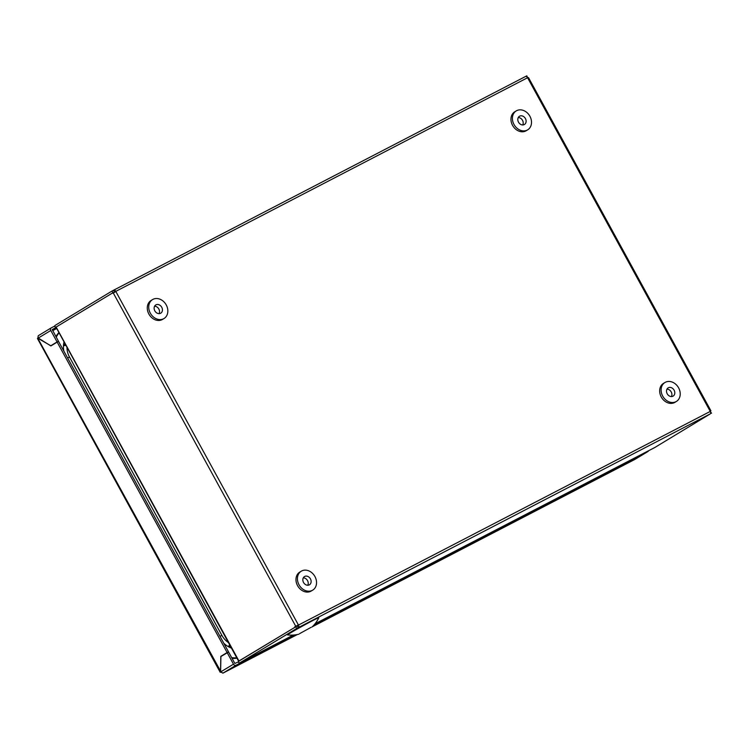 <?xml version="1.0" encoding="UTF-8"?>
<svg xmlns="http://www.w3.org/2000/svg" width="749" height="749" viewBox="0 0 749 749"><rect width="100%" height="100%" fill="white"/><g stroke="black" fill="none" stroke-linecap="round" stroke-linejoin="round"><path stroke-width="1.12" d="M232.068 658.352A27.9 22.573 58.9 0 0 236.974 658.202M58.778 332.734A27.9 22.573 58.9 0 0 55.922 336.61M38.19 338.005L50.876 345.926L57.167 342.124L227.116 652.538L220.824 656.339L220.515 672.012L221.058 672.031L37.825 338.323L38.19 338.005M54.78 326.04L51.297 327.837A2.116 1.713 58.9 0 0 51.222 327.884L38.255 335.721L37.825 338.323M222.837 673.164A2.116 1.245 -117.4 0 0 223.005 673.098A2.116 1.245 -117.4 0 0 223.052 673.079L220.515 672.012M220.824 656.339L222.2 655.731M57.167 342.124L58.553 341.413L228.492 651.817L222.2 655.618M227.116 652.538L228.492 651.817M634.806 459.446L312.267 626.791L634.852 459.427L647.819 451.591L314.355 624.61M294.348 634.983L236.019 665.243L223.052 673.079L297.325 634.543M238.734 661.667L234.868 663.464L228.585 651.986L220.908 656.508L220.609 671.956L233.482 664.176A2.116 1.713 58.9 0 0 236.019 665.243M52.215 329.541L55.96 327.585M233.482 664.176L227.209 652.707M647.819 451.591A2.116 1.713 58.9 0 0 648.522 450.767M52.224 329.532L58.459 341.244L57.074 341.956L50.792 330.487A2.116 1.713 58.9 0 1 51.222 327.884M50.792 330.487L37.918 338.267L50.782 345.757L58.459 341.244M50.782 345.757L57.074 341.956M296.276 626.436L297.522 625.724M311.181 627.297L299.666 633.598M298.898 634.188A30.325 30.325 0 0 1 287.579 634.89A17.798 0.543 -28.7 0 1 290.378 632.971A17.798 0.543 -28.7 0 1 308.054 623.065A17.798 0.543 -28.7 0 1 318.774 617.813A30.325 30.325 0 0 1 312.09 626.96M519.647 116.151A4.812 3.895 58.9 0 0 519.469 116.254A4.812 3.895 58.9 0 0 518.561 122.274A4.812 3.895 58.9 0 0 524.272 124.587A4.812 3.895 58.9 0 0 524.45 124.484A4.812 3.895 58.9 0 0 525.358 118.464A4.812 3.895 58.9 0 0 519.647 116.151M527.68 129.839L526.229 130.719A11.066 8.951 -121.1 0 1 525.817 130.944A11.066 8.951 -121.1 0 1 512.7 125.626A11.066 8.951 -121.1 0 1 514.788 111.779L516.239 110.899A11.066 8.951 -121.1 0 1 516.651 110.674A11.066 8.951 -121.1 0 1 529.768 115.992A11.066 8.951 -121.1 0 1 527.68 129.839A11.066 8.951 -121.1 0 1 527.268 130.073A11.066 8.951 -121.1 0 1 514.151 124.746A11.066 8.951 -121.1 0 1 516.239 110.899M522.746 124.952A4.812 3.895 58.9 0 0 522.39 120.112A4.812 3.895 58.9 0 0 518.271 117.537M527.717 77.98L710.127 411.164L710.913 410.789L528.504 77.606L527.577 77.727A2.116 1.245 -117.4 0 0 525.536 76.492L113.736 290.144A2.116 1.245 62.6 0 0 113.689 290.163L111.985 291.061L112.912 292.756L56.128 327.041L112.088 293.252L113.324 293.065L295.743 626.248L298.467 625.069A2.116 1.245 62.6 0 1 298.411 627.568L296.707 628.467L295.78 626.782L238.875 661.039L238.557 662.444A2.116 1.245 62.6 0 0 239.886 662.781L293.299 635.068L239.923 662.762L296.707 628.467M295.743 626.248L294.966 627.278L238.997 661.067L56.128 327.041L54.771 326.751A2.116 1.245 62.6 0 1 55.201 325.356L111.985 291.061M710.127 411.164L710.267 411.416A2.116 1.245 -117.4 0 1 710.211 413.916L654.766 447.528A2.116 1.245 -117.4 0 1 654.729 447.556A2.116 1.245 -117.4 0 1 654.682 447.574M711.55 413.233L710.389 411.669M112.088 293.252L113.651 292.868M525.676 76.435L526.828 75.836L527.53 77.653M113.324 293.065L115.777 291.38A2.116 1.245 62.6 0 0 113.736 290.144M114.915 292.157L112.912 292.756M115.908 291.633L298.327 624.816L295.78 626.782M525.536 76.492A2.116 1.245 -117.4 0 0 525.489 76.51L113.773 290.116M113.502 290.275L114.428 291.96M298.233 627.681L297.306 625.995M710.913 410.789L710.183 411.257M296.314 626.501L297.362 625.396M294.732 626.857L296.117 626.136M55.978 327.135L238.669 661.301M65.182 344.418L63.553 344.577M229.316 647.183L230.243 645.919M63.459 345.701L65.734 345.439M229.643 644.823L228.276 646.621M63.478 345.364L65.566 345.12M229.887 645.264L228.679 646.846M668.351 387.767A4.812 3.895 58.9 0 0 668.174 387.86A4.812 3.895 58.9 0 0 667.265 393.88A4.812 3.895 58.9 0 0 672.967 396.193A4.812 3.895 58.9 0 0 673.145 396.099A4.812 3.895 58.9 0 0 674.053 390.079A4.812 3.895 58.9 0 0 668.351 387.767M676.384 401.455L674.933 402.325A11.066 8.951 -121.1 0 1 674.521 402.559A11.066 8.951 -121.1 0 1 661.404 397.232A11.066 8.951 -121.1 0 1 663.492 383.385L664.943 382.505A11.066 8.951 -121.1 0 1 665.355 382.28A11.066 8.951 -121.1 0 1 678.472 387.598A11.066 8.951 -121.1 0 1 676.384 401.455A11.066 8.951 -121.1 0 1 675.972 401.679A11.066 8.951 -121.1 0 1 662.856 396.361A11.066 8.951 -121.1 0 1 664.943 382.505M671.45 396.567A4.812 3.895 58.9 0 0 671.085 391.718A4.812 3.895 58.9 0 0 666.975 389.152M309.29 584.885A4.812 3.895 58.9 0 0 309.468 584.782A4.812 3.895 58.9 0 0 310.376 578.762A4.812 3.895 58.9 0 0 304.674 576.449A4.812 3.895 58.9 0 0 304.497 576.552A4.812 3.895 58.9 0 0 303.588 582.572A4.812 3.895 58.9 0 0 309.29 584.885M307.773 585.25A4.812 3.895 58.9 0 0 307.408 580.409A4.812 3.895 58.9 0 0 303.289 577.835M312.707 590.137L311.247 591.017A11.066 8.951 -121.1 0 1 310.844 591.242A11.066 8.951 -121.1 0 1 297.718 585.924A11.066 8.951 -121.1 0 1 299.815 572.067L301.267 571.197A11.066 8.951 -121.1 0 1 301.669 570.963A11.066 8.951 -121.1 0 1 314.795 576.29A11.066 8.951 -121.1 0 1 312.707 590.137A11.066 8.951 -121.1 0 1 312.296 590.362A11.066 8.951 -121.1 0 1 299.169 585.044A11.066 8.951 -121.1 0 1 301.267 571.197M160.595 313.269A4.812 3.895 58.9 0 0 160.773 313.176A4.812 3.895 58.9 0 0 161.681 307.156A4.812 3.895 58.9 0 0 155.97 304.843A4.812 3.895 58.9 0 0 155.792 304.937A4.812 3.895 58.9 0 0 154.884 310.957A4.812 3.895 58.9 0 0 160.595 313.269M159.069 313.644A4.812 3.895 58.9 0 0 158.704 308.794A4.812 3.895 58.9 0 0 154.594 306.229M164.003 318.531L162.552 319.402A11.066 8.951 -121.1 0 1 162.14 319.636A11.066 8.951 -121.1 0 1 149.023 314.308A11.066 8.951 -121.1 0 1 151.111 300.461L152.562 299.581A11.066 8.951 -121.1 0 1 152.974 299.357A11.066 8.951 -121.1 0 1 166.091 304.674A11.066 8.951 -121.1 0 1 164.003 318.531A11.066 8.951 -121.1 0 1 163.591 318.756A11.066 8.951 -121.1 0 1 150.474 313.438A11.066 8.951 -121.1 0 1 152.562 299.581M67.625 357.985L69.488 357.02L221.891 635.377A17.18 13.903 58.9 0 0 228.417 642.576M220.019 636.341L221.891 635.377M223.829 643.288A21.3 17.236 58.9 0 0 231.441 648.11M231.675 657.631A27.9 22.573 58.9 0 0 236.74 657.781M66.989 347.733A17.18 13.903 58.9 0 0 69.488 357.02M63.955 342.19A21.3 17.236 58.9 0 0 63.824 351.038M58.946 333.033A27.9 22.573 58.9 0 0 56.25 337.209M52.655 330.637L56.531 328.624M56.437 328.446L52.561 330.459M38.33 335.674L51.147 327.931M654.729 447.556L315.029 623.795L654.766 447.528M710.211 413.916L298.411 627.568M710.267 411.416L298.467 625.069M527.577 77.727L115.777 291.38M37.45 338.482L220.215 672.302M223.005 673.098L297.334 634.543M647.904 451.544L634.927 459.38"/></g></svg>
